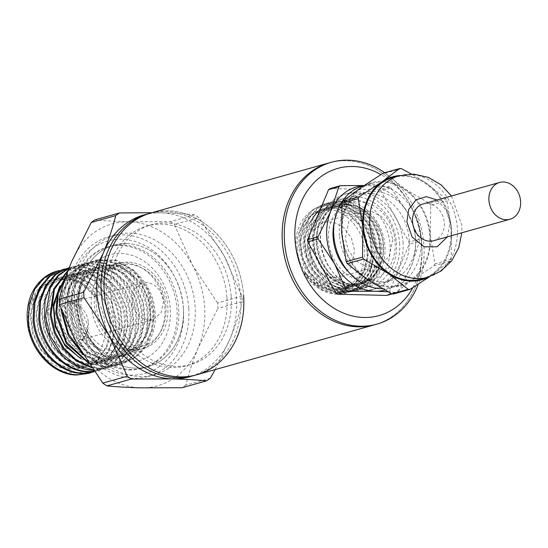 <?xml version="1.0" encoding="UTF-8"?>
<svg xmlns="http://www.w3.org/2000/svg" width="548" height="548" viewBox="0 0 548 548"><rect width="100%" height="100%" fill="white"/><g stroke="black" fill="none" stroke-linecap="round" stroke-linejoin="round"><path stroke-width="0.41" stroke-dasharray="2.74 2.06" d="M151.166 212.905A84.077 68.706 -105.7 0 1 243.607 295.536A84.077 68.706 74.3 0 0 151.166 212.905M193.697 375.627A84.077 68.706 74.3 0 0 240.641 296.372A84.077 68.706 74.3 0 0 148.2 213.741M231.14 296.139A72.61 59.335 74.3 0 0 151.303 224.783A72.61 59.335 74.3 0 0 110.764 293.228A72.61 59.335 74.3 0 0 190.594 364.591A72.61 59.335 74.3 0 0 231.14 296.139M226.893 297.338A72.61 59.335 74.3 0 0 147.063 225.975A72.61 59.335 74.3 0 0 106.518 294.42A72.61 59.335 74.3 0 0 186.354 365.783A72.61 59.335 74.3 0 0 226.893 297.338M210.336 378.243L185.875 385.121C188.745 373.25 192.869 360.81 198.225 347.795A84.077 68.706 74.3 0 0 204.589 306.503A84.077 68.706 74.3 0 0 192.273 264.766L174.36 224.468L198.821 217.59A95.544 78.069 -105.7 0 0 194.698 214.789C184.772 213.83 173.456 213.179 160.756 212.843A84.077 68.706 74.3 0 0 146.09 214.378M242.004 296.126L217.535 302.996A95.544 78.069 -105.7 0 1 217.762 305.702A95.544 78.069 -105.7 0 1 217.926 308.408L242.387 301.53A95.544 78.069 -105.7 0 0 242.004 296.126L224.084 255.82A84.077 68.706 74.3 0 0 160.756 212.843L151.954 212.693M194.698 214.789L170.229 221.666L128.944 221.789A84.077 68.706 74.3 0 0 71.569 261.841A84.077 68.706 74.3 0 0 77.515 344.87A84.077 68.706 74.3 0 0 140.85 387.847A84.077 68.706 74.3 0 0 198.225 347.795L217.926 308.408M74.706 303.359A72.61 59.335 -105.7 0 1 115.251 234.914A72.61 59.335 -105.7 0 1 195.081 306.277A72.61 59.335 -105.7 0 1 154.543 374.722A72.61 59.335 -105.7 0 1 74.706 303.359M188.718 308.065A72.61 59.335 74.3 0 0 108.888 236.702A72.61 59.335 74.3 0 0 68.349 305.147A72.61 59.335 74.3 0 0 148.179 376.51A72.61 59.335 74.3 0 0 188.718 308.065M183.429 308.586A68.788 56.211 74.3 0 0 121.54 239.264A68.788 56.211 74.3 0 0 69.391 305.818A68.788 56.211 74.3 0 0 131.28 375.14A68.788 56.211 74.3 0 0 183.429 308.586M74.144 305.935A63.061 51.526 74.3 0 0 143.473 367.907A63.061 51.526 74.3 0 0 178.682 308.469A63.061 51.526 74.3 0 0 109.353 246.497A63.061 51.526 74.3 0 0 74.144 305.935M183.347 307.154A63.061 51.526 -105.7 0 1 148.138 366.598A63.061 51.526 -105.7 0 1 78.809 304.626A63.061 51.526 -105.7 0 1 114.018 245.182A63.061 51.526 -105.7 0 1 183.347 307.154M165.921 306.736A42.038 34.353 74.3 0 0 119.704 265.417A42.038 34.353 74.3 0 0 96.236 305.044A42.038 34.353 74.3 0 0 142.453 346.363A42.038 34.353 74.3 0 0 165.921 306.736M150.652 311.024A42.038 34.353 74.3 0 0 104.435 269.712A42.038 34.353 74.3 0 0 80.96 309.339A42.038 34.353 74.3 0 0 127.184 350.651A42.038 34.353 74.3 0 0 150.652 311.024M77.795 309.264A45.861 37.476 -105.7 0 1 112.559 264.889A45.861 37.476 -105.7 0 1 153.824 311.106A45.861 37.476 -105.7 0 1 119.053 355.474A45.861 37.476 -105.7 0 1 77.795 309.264M83.659 266.945A53.505 43.724 74.3 0 0 67.219 310.298A53.505 43.724 74.3 0 0 68.137 317.45C73.165 342.89 95.01 363.091 116.101 362.454C139.034 363.098 157.694 338.993 155.036 311.881C153.57 285.741 132.438 262.04 110.84 262.608C89.577 261.944 73.192 284.755 76.316 309.408L79.207 322.286C83.07 334.122 89.673 343.281 99.003 349.761C84.598 341.616 75.535 328.307 71.809 309.853C69.24 292.543 73.185 278.24 83.659 266.945L96.777 259.958L116.299 260.101L134.719 270.691L148.213 289.591L153.961 312.997L152.488 330.204L146.316 345.432L136.096 357.036L122.896 363.762L111.984 365.16L96.003 361.577L81.501 351.85M83.008 354.371L96.455 362.468L110.977 365.441L121.889 364.05L135.089 357.317L145.309 345.713L151.481 330.485L152.961 313.278L147.207 289.871L133.712 270.972L115.299 260.389L95.77 260.238L83.173 266.801L73.548 278.24L67.979 293.296L67.103 310.332L68.137 317.45M62.506 312.401L63.308 294.605L68.884 279.549L78.508 268.116L91.105 261.554L101.572 260.279C124.745 260.266 147.35 286.241 148.289 314.593L146.816 331.8L140.644 347.028L130.424 358.632L117.224 365.358L106.312 366.756L87.783 361.968M88.523 363.091L105.305 367.037L116.217 365.646L128.074 359.92C141.459 349.562 147.864 334.547 147.289 314.874C146.343 286.522 123.738 260.547 100.572 260.567L90.105 261.834L77.974 268.02L68.527 278.726L62.746 292.885L61.239 309.058M65.664 277.329L85.433 263.143L95.9 261.876C119.074 261.855 141.679 287.83 142.617 316.189C143.199 335.856 136.794 350.871 123.403 361.235L111.552 366.955L100.64 368.345L91.146 367.023M91.578 367.653L99.64 368.633L110.545 367.235L123.745 360.509L133.965 348.905L140.137 333.677L141.617 316.47C140.672 288.118 118.073 262.143 94.9 262.156L84.433 263.43L66.315 275.466M68.103 270.568L79.761 264.739L90.235 263.472C113.402 263.451 136.007 289.426 136.952 317.778L135.472 334.986L129.301 350.213L119.08 361.817L105.88 368.544L93.105 369.866M93.345 370.208L104.88 368.831L118.073 362.098L128.294 350.494L134.466 335.266L135.945 318.059C135 289.707 112.402 263.732 89.228 263.752L78.761 265.02L68.336 269.952M69 268.205L74.096 266.335L84.563 265.061C107.737 265.047 130.335 291.022 131.28 319.374L129.801 336.582L123.629 351.809L113.409 363.413L100.209 370.14L94.126 371.318M94.229 371.462L99.209 370.421L112.402 363.694L122.629 352.09L128.794 336.862L130.273 319.655C129.328 291.303 106.73 265.328 83.556 265.348L73.09 266.616L69.075 268.013M69.192 267.719L78.891 266.657C102.065 266.636 124.663 292.618 125.608 320.97L124.129 338.171L117.957 353.398L107.737 365.002L94.544 371.736M93.537 372.017L106.73 365.29L116.957 353.686L123.122 338.459L124.602 321.251C122.903 301.01 114.628 285.412 99.763 274.459C92.804 269.719 85.515 267.212 77.885 266.938L67.418 268.212M65.096 268.952L73.22 268.253C80.851 268.52 88.139 271.027 95.099 275.767C109.963 286.72 118.238 302.318 119.937 322.56L118.615 339.089L112.963 353.857L103.517 365.406L91.194 372.592M87.865 373.613L101.058 366.879L111.285 355.275L117.457 340.048L118.937 322.847C117.984 294.488 95.386 268.513 72.213 268.534L61.746 269.801M63.787 278.603C43.429 277.487 26.763 298.756 29.017 322.971C30.229 347.158 50.012 369.311 70.274 369.181C90.632 370.297 107.298 349.028 105.045 324.813C103.832 300.626 84.05 278.473 63.787 278.603M59.424 270.548L70.596 270.068C92.982 272.534 112.813 297.893 113.402 323.991C115.135 351.521 95.605 374.544 73 372.804C50.416 372.428 29.366 347.953 28.284 322.498C26.092 296.92 43.778 275.63 64.267 277.459L72.596 279.021C82.844 282.097 91.249 288.775 97.811 299.064C84.865 269.02 44.313 263.787 31.037 295.194M70.596 270.068A53.505 43.724 74.3 0 0 57.177 271.089M46.436 323.395C46.539 335.725 58.485 349.117 68.788 348.432L79.905 344.603L86.892 333.136L87.625 324.389L79.165 305.654L65.274 299.359C54.834 298.167 44.765 311.017 46.436 323.395M88.386 322.724A19.111 15.611 -105.7 0 1 87.817 329.458A19.111 15.611 -105.7 0 1 77.713 340.74A19.111 15.611 -105.7 0 1 56.704 321.957A19.111 15.611 -105.7 0 1 67.377 303.948A19.111 15.611 -105.7 0 1 81.878 308.312A19.111 15.611 -105.7 0 1 88.386 322.724M148.974 320.114C139.322 318.703 133.589 312.285 131.78 300.859L134.205 289.488L142.453 282.843L146.268 282.371C155.92 283.782 161.653 290.2 163.462 301.626L161.037 312.99L152.789 319.642L148.974 320.114M191.567 376.181A84.077 68.706 74.3 0 0 230.037 338.856A84.077 68.706 74.3 0 0 224.084 255.82L198.821 217.59M215.152 369.599L230.037 338.856C235.4 325.841 239.517 313.401 242.387 301.53M217.535 302.996L192.273 264.766A84.077 68.706 74.3 0 0 128.944 221.789C116.245 221.454 104.928 220.803 95.003 219.844M170.229 221.666A95.544 78.069 -105.7 0 1 174.36 224.468M185.875 385.121A95.544 78.069 -105.7 0 1 182.135 387.731M79.207 322.286L76.268 304.017L79.515 286.775L88.365 273.308L101.373 265.814L115.998 265.417L130.26 271.897L141.932 284.33L149.179 300.804L150.871 318.84L146.672 335.725L137.171 348.891L123.773 356.371L108.408 357.022L93.413 350.747L81.001 338.534L73.007 322.231L70.624 304.359L74.124 287.652L82.94 274.671L95.681 267.424L110.306 266.999L124.581 273.486L136.26 285.919L143.514 302.4L145.206 320.457L140.987 337.342L131.472 350.508L118.053 357.981L102.702 358.604L87.721 352.33L75.316 340.116L67.342 323.82L64.952 305.969L68.438 289.269L77.247 276.288L89.968 269.034L103.209 268.321L116.347 273.363L127.663 283.494L135.733 297.475L139.466 313.566L138.397 329.745L132.582 344.014L122.731 354.577L112.374 359.577L97.023 360.207L82.036 353.926L69.637 341.699L61.664 325.409L59.273 307.544L62.773 290.851L71.576 277.877L84.296 270.609L98.941 270.178L113.224 276.665L124.917 289.091L132.178 305.585L133.863 323.649L129.643 340.548L120.122 353.72L106.682 361.18L92.413 361.981L78.316 356.762M81.083 358.83L93.564 362.413L105.99 361.372L119.43 353.919L128.951 340.74L133.171 323.847L131.486 305.784L124.225 289.289L112.532 276.856L98.25 270.37L83.604 270.801L70.884 278.069L62.082 291.043L58.581 307.743L60.972 325.601L68.945 341.89L81.344 354.118L96.332 360.406L111.682 359.776L122.04 354.775L131.89 344.206L137.706 329.937L138.781 313.757L135.041 297.667L126.978 283.693L115.655 273.555L102.524 268.513L89.276 269.226L76.556 276.48L67.747 289.46L64.26 306.161L66.651 324.012L74.624 340.308L87.029 352.522L102.01 358.803L117.368 358.173L130.78 350.699L140.295 337.534L144.514 320.649L142.823 302.599L135.568 286.118L123.896 273.678L109.621 267.198L94.989 267.616L82.248 274.863L73.432 287.851L69.932 304.551L72.322 322.423L80.309 338.726L92.722 350.939L107.716 357.221L123.081 356.563L136.479 349.083L145.98 335.917L150.179 319.032L148.487 300.996L141.24 284.522L129.575 272.096L115.306 265.609L100.681 266.013L82.837 279.281L75.59 303.325L81.604 329.869L99.003 349.761M58.705 289.022L67.212 278.309L78.617 272.205L93.263 271.767L107.545 278.247L119.238 290.673L126.506 307.168L128.191 325.231L123.978 342.13L114.457 355.31L101.024 362.769L85.673 363.393L70.685 357.104L58.287 344.877L50.313 328.581L47.929 310.723L51.437 294.023L60.246 281.049L72.966 273.795L87.605 273.363L101.887 279.85L113.573 292.276L120.834 308.764L122.519 326.82L118.313 343.719L108.799 356.892L95.373 364.358L80.015 364.989L65.027 358.707L52.622 346.48L44.648 330.184L42.258 312.319L45.765 295.619L54.581 282.645L67.308 275.384L81.488 274.87L95.386 280.864L111.833 300.989L116.882 327.855L108.627 352.296L89.708 365.948L74.357 366.585L59.362 360.31L46.957 348.076L38.977 331.78L36.586 313.915L40.093 297.215L48.909 284.234L61.636 276.98L76.275 276.562L90.55 283.049L102.229 295.475L109.497 311.963L111.176 330.012L106.97 346.905L97.455 360.084L84.029 367.544L68.678 368.181L53.683 361.899L41.285 349.672L33.312 333.383L30.914 315.518L34.421 298.818L43.23 285.844L55.951 278.583L78.871 281.008L97.811 299.064M72.596 279.021L55.259 278.774L42.539 286.035L33.729 299.016L30.222 315.71L32.62 333.574L40.593 349.864L52.998 362.091L67.986 368.372L83.337 367.742L96.763 360.276L106.278 347.103L110.484 330.211L108.805 312.155L101.538 295.667L89.858 283.241L75.583 276.754L60.944 277.172L48.217 284.433L39.401 297.406L35.894 314.107L38.285 331.978L46.265 348.275L58.67 360.502L73.665 366.783L89.023 366.139L107.935 352.487L116.19 328.053L111.141 301.181L94.694 281.056L80.796 275.062L66.616 275.582L53.889 282.837L45.073 295.81L41.566 312.511L43.956 330.376L51.93 346.672L64.335 358.899L79.323 365.187L94.681 364.55L108.107 357.084L117.621 343.911L121.827 327.019L120.149 308.962L112.881 292.468L101.195 280.049L86.92 273.562L72.274 273.986L59.554 281.247L50.745 294.221L47.238 310.915L49.628 328.779L57.595 345.069L69.993 357.296L84.981 363.584L100.332 362.961L113.765 355.501L123.286 342.329L127.499 325.43L125.814 307.366L118.546 290.872L106.853 278.446L92.571 271.966L77.926 272.397L59.896 286.029M329.314 162.838A84.077 68.706 -105.7 0 1 421.755 245.47A84.077 68.706 -105.7 0 1 374.811 324.717A84.077 68.706 74.3 0 0 420.501 235.263A84.077 68.706 74.3 0 0 346.11 160.749A84.077 68.706 74.3 0 0 329.314 162.838M196.67 374.791A84.077 68.706 74.3 0 0 243.607 295.536M355.179 196.698A45.861 37.476 -105.7 0 1 395.752 237.346A45.861 37.476 -105.7 0 1 370.838 286.138A45.861 37.476 -105.7 0 1 361.673 287.282A45.861 37.476 -105.7 0 1 321.101 246.634A45.861 37.476 -105.7 0 1 346.021 197.842A45.861 37.476 -105.7 0 1 355.179 196.698M348.816 198.486A45.861 37.476 -105.7 0 1 389.388 239.134A45.861 37.476 -105.7 0 1 364.475 287.926A45.861 37.476 -105.7 0 1 355.31 289.07A45.861 37.476 -105.7 0 1 314.737 248.422A45.861 37.476 -105.7 0 1 339.657 199.63A45.861 37.476 -105.7 0 1 348.816 198.486M412.87 287.584A76.432 62.458 74.3 0 0 421.782 243.524A76.432 62.458 74.3 0 0 380.915 174.572M384.744 172.716A84.077 68.706 -105.7 0 1 423.878 244.874A84.077 68.706 -105.7 0 1 418.336 284.124M433.584 240.716A19.111 15.611 74.3 0 0 444.25 222.7A19.111 15.611 74.3 0 0 423.241 203.924M421.474 279.055A52.738 43.093 74.3 0 0 450.922 229.338A52.738 43.093 74.3 0 0 392.937 177.511M428.598 277.041A53.505 43.724 74.3 0 0 432.66 274.575A53.505 43.724 74.3 0 0 451.552 229.352L447.01 200.808A61.15 49.964 -105.7 0 0 445.949 198.876L429.639 203.466L404.89 189.019A53.505 43.724 74.3 0 0 360.543 187.943A53.505 43.724 74.3 0 0 341.651 233.167A53.505 43.724 74.3 0 0 367.105 279.466A53.505 43.724 74.3 0 0 389.786 287.077A53.505 43.724 74.3 0 0 411.452 280.535L434.105 265.746L450.415 261.163A61.15 49.964 -105.7 0 0 451.203 259.279L451.552 229.352A53.505 43.724 74.3 0 0 426.097 183.059A53.505 43.724 74.3 0 0 400.061 175.511M382.175 288.721A52.738 43.093 74.3 0 0 391.786 287.399A52.738 43.093 74.3 0 0 421.227 237.681A52.738 43.093 74.3 0 0 363.242 185.854M342.281 233.181A52.738 43.093 -105.7 0 1 371.729 183.47A52.738 43.093 -105.7 0 1 429.714 235.298A52.738 43.093 -105.7 0 1 400.266 285.015A52.738 43.093 -105.7 0 1 342.281 233.181M348.336 271.664A45.861 37.476 74.3 0 0 383.559 282.562A45.861 37.476 74.3 0 0 409.164 239.332A45.861 37.476 74.3 0 0 358.741 194.266A45.861 37.476 74.3 0 0 334.355 221.913M339.5 235.702A45.861 37.476 -105.7 0 1 365.105 192.478A45.861 37.476 -105.7 0 1 415.528 237.544A45.861 37.476 -105.7 0 1 389.923 280.775A45.861 37.476 -105.7 0 1 339.5 235.702M387.833 291.81L397.026 292.536A61.15 49.964 -105.7 0 0 398.547 291.474L388.272 294.358L409.185 244.319A61.15 49.964 74.3 0 0 409.109 243.216A61.15 49.964 74.3 0 0 409.02 242.113L380.86 190.889L391.135 187.998A61.15 49.964 -105.7 0 0 389.45 186.861L367.365 185.573A53.505 43.724 74.3 0 0 363.858 185.656M384.765 290.152A53.505 43.724 74.3 0 0 411.452 265.766A53.505 43.724 74.3 0 0 407.664 212.925L419.302 239.229A61.15 49.964 -105.7 0 1 419.384 240.332A61.15 49.964 -105.7 0 1 419.46 241.428L409.185 244.319M399.608 242.99A49.683 40.6 -105.7 0 1 371.873 289.817A49.683 40.6 -105.7 0 1 317.244 240.99A49.683 40.6 -105.7 0 1 344.987 194.163A49.683 40.6 -105.7 0 1 399.608 242.99M402.999 242.031A49.683 40.6 -105.7 0 1 375.264 288.865A49.683 40.6 -105.7 0 1 320.642 240.038A49.683 40.6 -105.7 0 1 348.377 193.204A49.683 40.6 -105.7 0 1 402.999 242.031M395.081 241.839A40.127 32.791 74.3 0 0 350.96 202.404A40.127 32.791 74.3 0 0 328.56 240.23A40.127 32.791 74.3 0 0 372.681 279.665A40.127 32.791 74.3 0 0 395.081 241.839M383.203 245.182A40.127 32.791 74.3 0 0 339.089 205.747A40.127 32.791 74.3 0 0 316.682 243.565A40.127 32.791 74.3 0 0 360.803 283.008A40.127 32.791 74.3 0 0 383.203 245.182M316.367 243.559A40.511 33.106 -105.7 0 1 347.076 204.37A40.511 33.106 -105.7 0 1 383.525 245.189A40.511 33.106 -105.7 0 1 352.809 284.378A40.511 33.106 -105.7 0 1 316.367 243.559M353.974 289.673C366.852 281.11 373.058 267.76 372.585 249.614L367.605 229.564L355.995 213.378L340.164 204.315L323.389 204.205L312.552 209.836L304.27 219.645L299.461 232.564L298.674 247.182L304.263 267.054L316.484 283.076L332.931 291.961L350.323 291.906L361.605 286.145L370.332 276.206L375.586 263.163L376.825 248.422L371.852 228.372L360.242 212.186L344.404 203.123L327.629 203.013L316.799 208.644L308.51 218.453L303.702 231.372L302.921 245.984L308.503 265.862L320.731 281.877L337.171 290.769L354.563 290.714L365.845 284.953L374.572 275.014L379.833 261.971L381.065 247.23L376.092 227.18L364.482 210.994L348.651 201.931L331.869 201.822L321.039 207.452L312.757 217.261L307.949 230.181L307.161 244.792L312.744 264.67L324.971 280.692L341.411 289.577L358.81 289.522L372.914 281.282L382.319 266.588C384.559 260.115 385.415 253.272 384.888 246.066C383.593 222.611 364.845 201.349 345.514 201.246C326.074 199.993 310.079 220.419 312.819 243.908C314.627 269.486 338.315 290.577 358.392 285.248L360.563 284.727L371.4 278.905L379.401 268.678C369.112 287.577 353.515 293.064 332.609 285.145C318.47 276.076 310.339 262.526 308.223 244.497L309.004 229.886L313.812 216.967L322.101 207.158L332.931 201.52L349.706 201.637L365.543 210.699L377.154 226.886L382.127 246.936L380.887 261.677L375.633 274.719L366.907 284.652L355.625 290.413L338.232 290.474L321.786 281.583L309.565 265.568L303.976 245.689L304.763 231.078L309.572 218.159L317.854 208.35L328.69 202.712L345.466 202.829L361.296 211.891L372.907 228.078L377.88 248.128L376.647 262.869L371.393 275.911L362.666 285.844L351.384 291.605L333.992 291.666L317.545 282.775L305.325 266.76L299.735 246.881L300.523 232.27L305.332 219.351L313.614 209.542L324.443 203.904L341.226 204.02L357.056 213.083L368.667 229.27L373.64 249.319L372.407 264.061L367.153 277.103L358.426 287.042L347.144 292.796L334.314 293.735L321.505 289.625L310.127 280.932L301.427 268.643L295.913 248.045C293.817 224.064 310.38 203.842 329.814 205.418C349.227 205.795 367.434 227.468 367.982 250.203C369.845 275.932 349.117 296.105 328.218 289.933C318.751 287.508 310.928 281.624 304.757 272.281C317.765 291.283 334.17 297.078 353.974 289.673A45.861 37.476 -105.7 0 1 346.233 293.057A45.861 37.476 -105.7 0 1 301.427 268.643M332.609 285.145A45.861 37.476 74.3 0 0 359.385 289.358A45.861 37.476 74.3 0 0 382.319 266.588M297.276 248.929C294.406 229.016 311.182 207.603 327.992 209.733C344.548 208.411 364.454 230.708 364.434 250.552C366.427 271.938 351.706 290.728 333.725 289.748C315.819 289.858 298.352 270.294 297.276 248.929M307.099 249.162L310.264 261.355L318.08 271.918L328.314 277.418L338.616 277.336L350.994 267.342L354.618 250.313L351.453 238.127L343.63 227.564L333.403 222.056L323.101 222.139L310.723 232.14L307.099 249.162M392.786 239.586L389.162 256.608L376.784 266.609L366.489 266.691L356.255 261.184L348.439 250.628L345.274 238.435L348.898 221.406L361.276 211.412L371.571 211.329L381.805 216.83L389.628 227.393L392.786 239.586M429.488 276.767L450.415 261.163M445.949 198.876L426.097 183.059L411.507 174.072M451.203 259.279L434.893 263.862L430.344 235.318L430.701 205.39L447.01 200.808M393.697 293.954L411.452 280.535A53.505 43.724 74.3 0 0 430.344 235.318A53.505 43.724 74.3 0 0 404.89 189.019L385.045 173.195L401.355 168.613M430.701 205.39A61.15 49.964 74.3 0 0 429.639 203.466M434.893 263.862A61.15 49.964 -105.7 0 1 434.105 265.746M383.196 173.154A61.15 49.964 -105.7 0 1 385.045 173.195M391.135 187.998L407.664 212.925A53.505 43.724 74.3 0 0 367.365 185.573L364.078 185.512M398.547 291.474L411.452 265.766L419.46 241.428M392.108 293.92L397.026 292.536M389.45 186.861L379.175 189.745L330.101 188.56M419.302 239.229L409.02 242.113M386.751 295.42A61.15 49.964 74.3 0 0 388.272 294.358M380.86 190.889A61.15 49.964 74.3 0 0 379.175 189.745M358.392 285.248L344.904 284.816L332.013 278.521L321.573 267.28L315.059 252.758L313.394 237.085L316.778 222.55L324.676 211.302L335.91 204.979L349.062 204.582L361.892 210.377L372.407 221.481L378.956 236.229L380.511 252.375L376.791 267.479L368.318 279.254L356.351 285.912L342.664 286.453L329.307 280.809L318.265 269.849L311.189 255.252L309.106 239.25L312.298 224.296L320.238 212.679L331.677 206.171L346.911 206.288L361.283 214.542L371.811 229.276L376.305 247.525L370.373 272.794L362.42 281.836L352.145 287.09L338.459 287.652L325.087 282.021L314.038 271.055L306.955 256.457L304.866 240.449L308.058 225.488L316.004 213.871L327.451 207.363L340.596 206.98L353.419 212.768L363.927 223.872L370.469 238.606L372.024 254.745L368.311 269.842L359.858 281.617L347.905 288.289L334.218 288.844L320.854 283.213L309.805 272.26L302.715 257.663L300.626 241.661L303.804 226.701L311.744 215.076L323.183 208.562L336.342 208.172L349.172 213.953L359.68 225.064L366.228 239.812L367.783 255.964L364.057 271.061L355.59 282.837L343.617 289.495L322.512 287.693L304.757 272.281M381.065 247.23L375.777 247.669L371.284 229.427L360.755 214.693L346.384 206.438L331.15 206.322L319.71 212.829L311.771 224.447L308.572 239.401L310.654 255.402L317.737 270L328.779 280.96L342.137 286.604L355.823 286.063L367.79 279.405L376.257 267.63L379.976 252.525L378.428 236.38L371.873 221.632L361.365 210.528L348.535 204.733L335.376 205.13L323.943 211.644L316.004 223.269L312.819 238.222L314.901 254.224L321.984 268.815L333.033 279.775L346.391 285.412L360.077 284.864L371.154 278.973L379.401 268.678M377.88 248.128L375.777 247.669L369.845 272.945L361.892 281.994L351.617 287.241L337.924 287.803L324.553 282.172L313.504 271.212L306.414 256.608L304.332 240.599L307.524 225.639L315.47 214.015L326.916 207.507L340.068 207.117L352.891 212.912L363.393 224.022L369.941 238.757L371.496 254.895L367.79 269.993L359.33 281.768L347.377 288.44L333.684 288.995L320.32 283.364L309.271 272.411L302.181 257.813L300.085 241.812L303.27 226.851L311.209 215.22L322.649 208.706L335.808 208.309L348.638 214.104L359.152 225.214L365.708 239.962L367.256 256.115L363.53 271.219L355.056 282.987L343.082 289.639L328.218 289.933M124.971 262.944A44.333 36.223 74.3 0 0 116.114 264.047A44.333 36.223 74.3 0 0 91.365 305.832A44.333 36.223 74.3 0 0 131.246 350.508A44.333 36.223 74.3 0 0 140.103 349.405A44.333 36.223 74.3 0 0 164.852 307.613A44.333 36.223 74.3 0 0 124.971 262.944M127.937 262.108A44.333 36.223 74.3 0 0 119.08 263.211A44.333 36.223 74.3 0 0 94.996 310.38A44.333 36.223 74.3 0 0 134.219 349.672A44.333 36.223 74.3 0 0 143.076 348.569A44.333 36.223 74.3 0 0 167.161 301.4A44.333 36.223 74.3 0 0 127.937 262.108M126.615 243.613A63.061 51.526 -105.7 0 1 182.402 299.503A63.061 51.526 -105.7 0 1 148.138 366.598A63.061 51.526 -105.7 0 1 135.541 368.167A63.061 51.526 -105.7 0 1 79.755 312.278A63.061 51.526 -105.7 0 1 114.018 245.182A63.061 51.526 -105.7 0 1 126.615 243.613M129.177 369.955A63.061 51.526 74.3 0 0 141.781 368.386A63.061 51.526 74.3 0 0 176.038 301.29A63.061 51.526 74.3 0 0 120.252 245.408A63.061 51.526 74.3 0 0 107.655 246.97A63.061 51.526 74.3 0 0 73.391 314.066A63.061 51.526 74.3 0 0 129.177 369.955M79.193 306.579A54.923 44.881 74.3 0 0 128.602 361.92A54.923 44.881 74.3 0 0 170.243 308.784A54.923 44.881 74.3 0 0 120.827 253.436A54.923 44.881 74.3 0 0 79.193 306.579M128.074 359.92L122.731 354.577L122.04 354.775L123.403 361.235M99.763 274.459L95.386 280.864L94.694 281.056L95.099 275.767M427.837 277.267A52.738 43.093 74.3 0 0 457.285 227.55A52.738 43.093 74.3 0 0 399.3 175.716M447.449 236.818L449.956 222.844L446.182 209.994L437.105 200.027M151.303 224.783L147.063 225.975M115.251 234.914L108.888 236.702M141.781 368.386L143.473 367.907M119.704 265.417L104.435 269.712M96.777 259.958L95.77 260.238M91.105 261.547L90.098 261.828M85.433 263.143L84.433 263.424M79.761 264.739L78.761 265.02M74.09 266.328L73.09 266.616M122.896 363.769L121.889 364.05M117.224 365.358L116.224 365.646M111.552 366.955L110.552 367.235M105.88 368.551L104.88 368.831M100.216 370.147L99.209 370.427M87.817 329.458L86.892 333.143M152.789 319.635L77.713 340.74M190.594 364.591L186.354 365.783M154.543 374.722L148.179 376.51M107.655 246.97L109.353 246.497M142.453 346.363L127.184 350.651M101.373 265.814L100.681 266.013M123.773 356.371L123.081 356.57M95.681 267.424L94.989 267.616M118.06 357.981L117.368 358.18M89.968 269.027L89.276 269.226M66.616 275.582L67.308 275.384M94.681 364.55L95.373 364.358M72.274 273.986L72.966 273.795M100.332 362.961L101.024 362.769M77.926 272.397L78.617 272.205M105.99 361.372L106.682 361.18M83.604 270.808L84.296 270.609M111.682 359.776L112.374 359.577M55.259 278.774L55.951 278.583M83.337 367.742L84.029 367.544M60.944 277.172L61.636 276.98M89.016 366.139L89.708 365.948M81.878 308.312L79.165 305.654M142.453 282.843L67.377 303.948M364.475 287.926L370.838 286.138M339.657 199.63L346.021 197.842M451.484 195.985L461.793 225.098L461.827 232.777M363.804 185.697L371.729 183.47M358.741 194.266L365.105 192.478M375.264 288.865L371.873 289.817M350.96 202.404L339.089 205.747M324.443 203.904L323.389 204.199M332.931 201.52L331.869 201.815M328.684 202.712L327.629 203.007M359.385 289.358L358.81 289.522M355.625 290.413L354.57 290.714M351.384 291.605L350.323 291.906M376.784 266.602L338.609 277.336M391.786 287.399L400.266 285.015M383.559 282.562L389.923 280.775M348.377 193.204L344.987 194.163M372.681 279.665L360.803 283.008M335.91 204.979L335.376 205.13M356.351 285.912L355.823 286.063M331.677 206.171L331.15 206.322M360.563 284.727L360.077 284.864M347.144 292.796L346.233 293.057M351.617 287.241L352.152 287.09M326.923 207.507L327.451 207.363M347.377 288.433L347.905 288.289M322.656 208.713L323.183 208.562M343.082 289.645L343.617 289.495M361.276 211.418L323.101 222.146M119.08 263.211L116.114 264.047M143.076 348.569L140.103 349.405"/><path stroke-width="0.82" d="M104.23 292.159A84.077 68.706 -105.7 0 1 151.166 212.905A84.077 68.706 74.3 0 0 104.23 292.159A84.077 68.706 74.3 0 0 196.67 374.791A84.077 68.706 -105.7 0 1 104.23 292.159M331.437 162.242L148.2 213.741A84.077 68.706 74.3 0 0 101.257 292.995A84.077 68.706 74.3 0 0 193.697 375.627L374.811 324.717A84.077 68.706 -105.7 0 1 282.371 242.093A84.077 68.706 -105.7 0 1 329.314 162.838A84.077 68.706 74.3 0 0 283.631 252.292A84.077 68.706 74.3 0 0 358.015 326.814A84.077 68.706 74.3 0 0 374.811 324.717L376.935 324.121A84.077 68.706 -105.7 0 1 360.139 326.211A84.077 68.706 -105.7 0 1 284.494 241.497A84.077 68.706 -105.7 0 1 331.437 162.242A84.077 68.706 -105.7 0 1 348.233 160.153A84.077 68.706 -105.7 0 1 384.744 172.716M146.09 214.378A84.077 68.706 74.3 0 0 103.38 252.895A84.077 68.706 74.3 0 0 97.017 294.187A84.077 68.706 74.3 0 0 109.333 335.931A84.077 68.706 74.3 0 0 172.661 378.908A84.077 68.706 74.3 0 0 191.567 376.181M215.152 369.599L210.336 378.243A95.544 78.069 -105.7 0 1 206.603 380.853C196.67 379.887 185.361 379.243 172.661 378.908L131.369 379.031A95.544 78.069 -105.7 0 1 127.246 376.229L109.333 335.931L84.07 297.694A95.544 78.069 -105.7 0 1 83.837 294.988A95.544 78.069 -105.7 0 1 83.68 292.29L103.38 252.895C108.737 239.887 112.854 227.441 115.731 215.576A95.544 78.069 -105.7 0 1 119.471 212.966L151.954 212.693M84.07 297.694L59.602 304.572A95.544 78.069 -105.7 0 1 59.376 301.866A95.544 78.069 -105.7 0 1 59.211 299.16L83.68 292.29M61.239 309.058L61.424 311.928L68.212 335.54L83.008 354.371M66.315 275.466L57.547 292.673L55.752 313.524L66.144 343.329L88.523 363.091M87.783 361.968L66.568 342.158L56.759 313.237L58.177 293.817L65.664 277.329M68.336 269.952L53.738 288.789L50.087 315.114L54.355 333.122L63.472 349.09L76.384 361.084L91.578 367.653M91.146 367.023L76.419 360.139L63.972 348.151L55.204 332.444L51.087 314.833L54.43 289.296L68.103 270.568M69.075 268.013L58.02 275.363L49.752 286.679L45.059 300.9L44.415 316.71C46.299 344.795 69.849 370.51 93.968 370.222M93.105 369.866L76.028 364.941L61.081 353.118L50.382 336.123L45.416 316.429L50.464 286.981L58.369 275.726L69 268.205M94.126 371.318L89.303 371.537C65.185 371.818 41.634 346.11 39.744 318.025L40.627 300.982L46.196 285.926L55.821 274.486L67.418 268.205L54.821 274.774L45.196 286.207L39.62 301.263L38.744 318.306C40.627 346.391 64.178 372.099 88.297 371.818L94.229 371.462M68.425 267.924L69.192 267.719M33.072 319.895C34.956 347.987 58.506 373.695 82.625 373.414L93.537 372.017L83.632 373.133C59.513 373.414 35.963 347.706 34.079 319.614L34.956 302.578L40.525 287.515L50.156 276.082L62.753 269.52L49.156 276.363L39.531 287.789L33.955 302.832L33.072 319.861M62.753 269.52L65.096 268.952M81.501 351.85L68.603 334.013L62.506 312.401M91.194 372.592L88.872 373.332L77.96 374.722C53.841 375.003 30.291 349.295 28.407 321.21L29.284 304.174L34.86 289.111L44.484 277.678L57.081 271.116L59.424 270.548M57.177 271.089A53.505 43.724 74.3 0 0 56.793 271.192A53.505 43.724 74.3 0 0 31.037 295.194C27.811 303.277 26.599 312.045 27.4 321.491C29.291 349.576 52.834 375.291 76.953 375.003L88.872 373.332M243.607 295.536A84.077 68.706 -105.7 0 1 196.67 374.791M115.731 215.576L91.263 222.454A95.544 78.069 74.3 0 1 95.003 219.844L119.471 212.966M131.369 379.031L106.908 385.908C116.834 386.867 128.15 387.518 140.85 387.847L182.135 387.731L206.603 380.853M59.602 304.572L77.515 344.87L102.777 383.107L127.246 376.229M91.263 222.454L71.569 261.841C66.205 274.856 62.088 287.296 59.211 299.16M106.908 385.908A95.544 78.069 -105.7 0 1 102.777 383.107M78.316 356.762L64.438 343.945L55.745 326.17L53.738 306.681L58.705 289.022M59.896 286.029L53.245 304.873L55.067 326.409L65.054 345.836L81.083 358.83M380.915 174.572A76.432 62.458 74.3 0 0 295.071 240.456A76.432 62.458 74.3 0 0 344.007 313.312A76.432 62.458 74.3 0 0 412.87 287.584M418.336 284.124A84.077 68.706 -105.7 0 1 376.935 324.121M499.591 182.463L423.241 203.924A19.111 15.611 74.3 0 0 412.575 221.933A19.111 15.611 74.3 0 0 433.584 240.716L509.935 219.255A19.111 15.611 -105.7 0 1 488.926 200.479A19.111 15.611 -105.7 0 1 499.591 182.463A19.111 15.611 -105.7 0 1 520.6 201.246A19.111 15.611 -105.7 0 1 509.935 219.255M427.837 277.267A52.738 43.093 74.3 0 1 369.852 225.434A52.738 43.093 74.3 0 1 399.3 175.716L392.937 177.511A52.738 43.093 74.3 0 0 363.488 227.221A52.738 43.093 74.3 0 0 421.474 279.055L427.837 277.267L441.147 270.986L451.764 260.711L458.806 247.566L461.827 232.777M410.007 289.365L393.697 293.954A61.15 49.964 -105.7 0 1 392.772 293.94A61.15 49.964 -105.7 0 1 391.847 293.906L408.157 289.323A61.15 49.964 -105.7 0 0 410.007 289.365L429.488 276.767M400.061 175.511A53.505 43.724 74.3 0 0 381.75 181.984A53.505 43.724 74.3 0 0 362.858 227.208L362.502 257.128A61.15 49.964 -105.7 0 0 363.564 259.06L347.254 263.643L367.105 279.466L391.847 293.906M363.804 185.697L363.242 185.854A52.738 43.093 74.3 0 0 333.801 235.565A52.738 43.093 74.3 0 0 382.175 288.721M334.355 221.913A45.861 37.476 74.3 0 0 333.136 237.49A45.861 37.476 74.3 0 0 348.336 271.664M363.858 185.656A53.505 43.724 74.3 0 0 330.848 211.062A53.505 43.724 74.3 0 0 326.8 237.339A53.505 43.724 74.3 0 0 334.636 263.903A53.505 43.724 74.3 0 0 374.942 291.255A53.505 43.724 74.3 0 0 384.765 290.152M387.833 291.81L374.942 291.255L347.953 291.344A61.15 49.964 -105.7 0 1 346.274 290.207L334.636 263.903L318.107 238.976A61.15 49.964 -105.7 0 1 318.018 237.873A61.15 49.964 -105.7 0 1 317.95 236.77L330.848 211.062L338.856 186.731A61.15 49.964 -105.7 0 1 340.377 185.669L364.078 185.512M411.507 174.072L401.355 168.613A61.15 49.964 -105.7 0 0 399.506 168.572L381.75 181.984L359.098 196.773A61.15 49.964 -105.7 0 0 358.31 198.657L362.858 227.208A53.505 43.724 74.3 0 0 388.313 273.5A53.505 43.724 74.3 0 0 428.598 277.041M363.564 259.06L388.313 273.5L408.157 289.323M358.31 198.657L342 203.246L341.651 233.167L346.192 261.711L362.502 257.128M399.506 168.572L383.196 173.154L360.543 187.943L342.788 201.356L359.098 196.773M347.254 263.643A61.15 49.964 -105.7 0 1 346.192 261.711M342 203.246A61.15 49.964 -105.7 0 1 342.788 201.356M347.953 291.344L337.678 294.235L386.751 295.42L392.108 293.92M318.107 238.976L307.832 241.867L335.999 293.091L346.274 290.207M338.856 186.731L328.581 189.622L307.675 239.661L317.95 236.77M328.581 189.622A61.15 49.964 74.3 0 1 330.101 188.56L340.377 185.669M307.675 239.661A61.15 49.964 74.3 0 0 307.832 241.867M335.999 293.091A61.15 49.964 74.3 0 0 337.678 294.235M437.105 200.027L426.351 196.65L416.096 199.794L408.712 209.336L406.869 221.796L412.123 237.065L424.193 246.833L437.14 246.764L447.449 236.818M399.3 175.716L413.925 174.148L428.344 177.381L441.202 184.936L451.484 195.985"/></g></svg>
